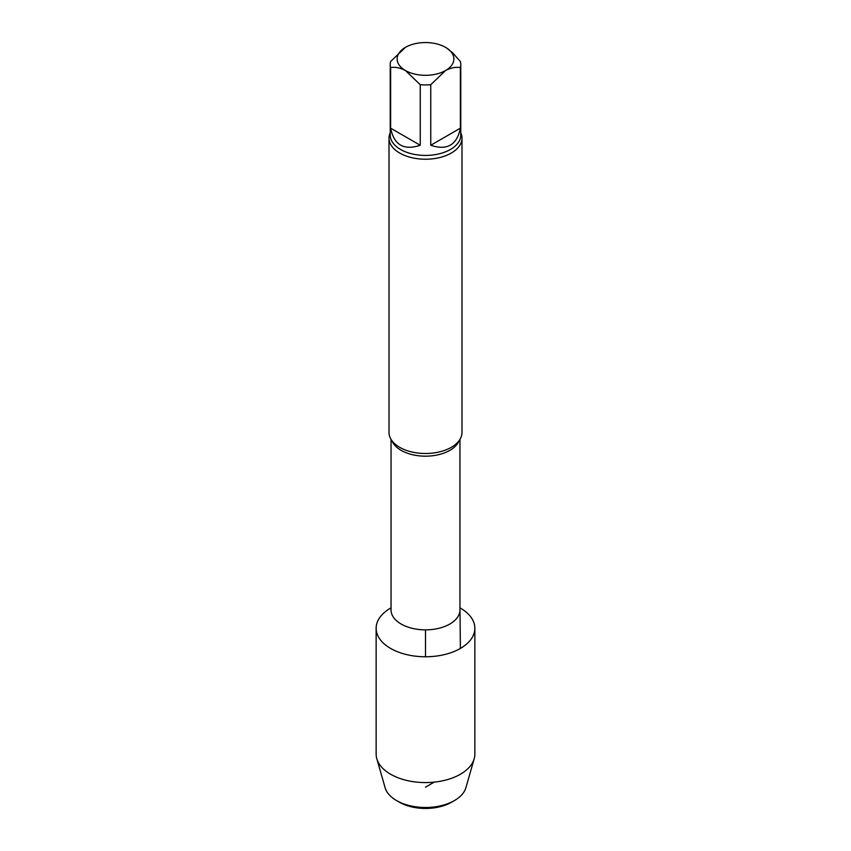 <?xml version="1.0" encoding="UTF-8"?>
<svg xmlns="http://www.w3.org/2000/svg" width="851" height="851" viewBox="0 0 851 851"><rect width="100%" height="100%" fill="white"/><g stroke="black" fill="none" stroke-linecap="round" stroke-linejoin="round"><path stroke-width="1.28" d="M430.755 145.266L460.38 128.171L460.38 67.591C455.828 66.793 450.892 67.772 445.562 70.516L430.755 84.696L430.755 145.266C447.062 150.723 456.944 145.021 460.38 128.171M390.62 128.171L420.245 145.266L420.245 84.696L405.438 70.516C400.098 67.761 395.162 66.793 390.62 67.591L390.62 128.171C394.056 145.021 403.938 150.723 420.245 145.266M446.488 47.911L452.753 52.943L460.38 61.527A35.274 20.36 180 0 1 460.774 64.559A35.274 20.36 180 0 1 460.38 67.591M390.62 67.591A35.274 20.36 180 0 1 390.226 64.559A35.274 20.36 180 0 1 390.62 61.527L405.438 47.348A28.381 16.382 180 0 1 445.562 47.348A28.381 16.382 180 0 1 445.562 70.516A28.381 16.382 180 0 1 405.438 70.516A28.381 16.382 180 0 1 405.438 47.348M430.755 84.696A35.274 20.36 180 0 1 420.245 84.696M474.858 628.272A49.358 28.498 180 0 0 459.955 607.859A49.358 28.498 180 0 1 460.402 608.114A49.358 28.498 180 0 1 460.402 648.419A49.358 28.498 180 0 1 390.375 648.292A49.358 28.498 180 0 1 391.045 607.859A49.358 28.498 180 0 0 376.142 628.272L376.142 754.071A49.358 28.498 180 0 0 376.802 758.73A49.358 28.498 180 0 0 410.405 781.207A49.358 28.498 180 0 0 460.402 774.229A49.358 28.498 180 0 0 474.198 758.73A49.358 28.498 180 0 0 474.858 754.071L474.858 628.272A49.358 28.498 180 0 1 460.402 648.419A49.358 28.498 180 0 1 406.608 654.6A49.358 28.498 180 0 1 376.142 628.272M460.774 132.756A36.487 21.062 180 0 1 461.987 138.149L461.987 432.436A36.487 21.062 180 0 1 451.296 447.328A36.487 21.062 180 0 1 449.764 448.169A36.487 21.062 180 0 1 401.236 448.169A36.487 21.062 180 0 1 389.013 432.436L389.013 138.149A36.487 21.062 180 0 1 390.226 132.756M461.987 138.149A36.487 21.062 180 0 1 451.296 153.052A36.487 21.062 180 0 1 411.533 157.616A36.487 21.062 180 0 1 389.013 138.149M474.198 758.73L465.901 787.696A40.944 23.637 180 0 1 454.455 800.557L451.583 802.216A36.891 21.296 180 0 1 399.417 802.216L396.545 800.557A40.944 23.637 180 0 1 385.099 787.696L376.802 758.73M451.583 802.216L454.455 800.557A40.944 23.637 180 0 1 396.545 800.557M425.5 787.154L434.201 782.133M460.402 648.419L459.955 608.369M425.5 629.857L425.5 656.77M459.955 439.361L459.955 609.954A34.455 19.892 180 0 1 425.5 629.857A34.455 19.892 180 0 1 391.045 609.954L391.088 610.975M459.136 440.595A34.455 19.892 180 0 1 425.5 456.179A34.455 19.892 180 0 1 391.864 440.595M460.774 64.559L460.774 135.064A35.274 20.36 180 0 1 425.5 155.425A35.274 20.36 180 0 1 390.226 135.064L390.226 64.559M459.955 609.954L459.912 610.975M391.045 439.361L391.045 609.954"/></g></svg>
